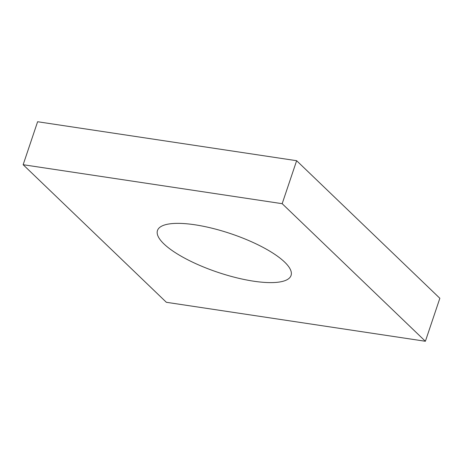 <?xml version="1.0" encoding="UTF-8"?>
<svg xmlns="http://www.w3.org/2000/svg" width="463" height="463" viewBox="0 0 463 463"><rect width="100%" height="100%" fill="white"/><g stroke="black" fill="none" stroke-linecap="round" stroke-linejoin="round"><path stroke-width="0.69" d="M425.387 341.266L282.175 203.685L23.15 164.712L166.362 302.293L425.387 341.266L439.85 298.288L296.638 160.707L282.175 203.685M296.638 160.707L37.613 121.734L23.15 164.712M194.911 224.786A70.469 20.366 -161.4 0 0 157.478 230.51A70.469 20.366 -161.4 0 0 217.772 272.29A70.469 20.366 -161.4 0 0 291.059 275.468A70.469 20.366 -161.4 0 0 262.573 247.126A70.469 20.366 -161.4 0 0 194.911 224.786"/></g></svg>
